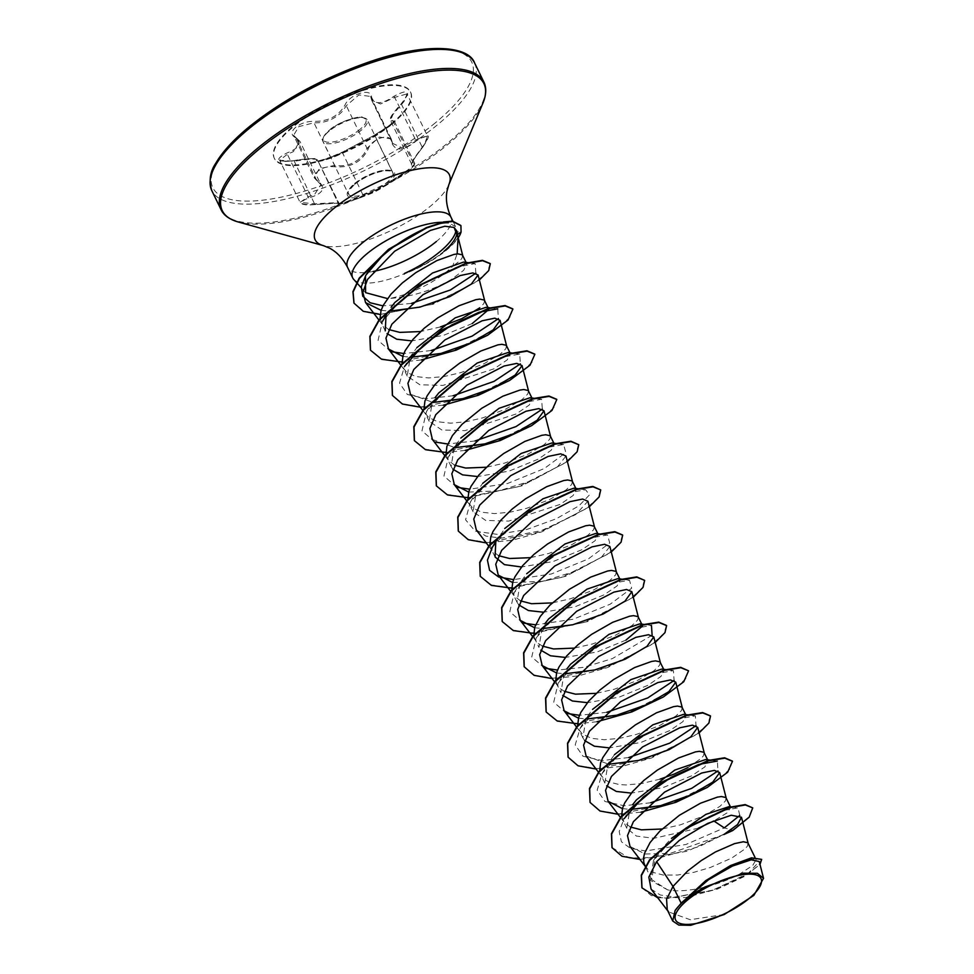 <?xml version="1.0" encoding="UTF-8"?>
<svg xmlns="http://www.w3.org/2000/svg" width="974" height="974" viewBox="0 0 974 974"><rect width="100%" height="100%" fill="white"/><g stroke="black" fill="none" stroke-linecap="round" stroke-linejoin="round"><path stroke-width="0.73" stroke-dasharray="4.87 3.65" d="M427.489 136.007L415.423 139.939L401.812 147.707L392.607 143.336L391.207 138.905L379.361 137.042L366.967 148.267L363.923 154.002C356.326 163.255 346.561 167.053 334.666 165.373L319.265 168.721L314.176 177.731L320.97 184.731L314.334 194.861L308.088 196.797L300.077 202.361L314.809 203.87C331.598 202.702 339.512 202.519 338.562 203.347C335.92 205.21 351.687 200.681 360.538 196.736L363.29 195.567C373.724 191.756 384.487 186.058 395.554 178.473L410.407 168.137C414.814 164.338 415.861 162.828 413.573 163.608L411.588 163.997L414.096 158.287L424.688 143.823L427.501 136.007L407.047 93.881L404.1 101.418L392.863 114.664L390.513 120.593L394.178 121.117L389.953 126.023L374.893 135.91L339.95 154.33C331.306 158.713 315.552 163.133 317.889 160.783L338.903 203.042L338.404 203.59L317.889 160.783C318.145 158.397 310.219 158.579 294.136 161.307L279.623 160.247L287.415 154.233L293.344 151.652L299.895 141.34L293.6 135.374L298.787 126.608L313.993 122.809C325.34 123.187 334.995 119.169 342.945 110.78L346.294 105.691L358.895 94.928L370.595 96.438L371.727 100.334L380.505 103.975L394.762 97.376L407.035 93.881M413.439 165.008C415.484 164.156 414.461 165.495 410.383 169.013L385.862 185.608L362.815 196.76L345.259 202.982L339.829 203.992C340.669 202.945 332.365 203.14 314.894 204.552C299.371 204.966 297.289 202.762 308.648 197.965C323.38 193.668 326.375 187.872 317.609 180.58C313.884 177.95 314.018 174.772 318.035 171.071C322.808 167.54 328.262 166.104 334.374 166.773C350.494 168.039 361.804 162.049 368.282 148.815C371.484 138.625 390.781 132.561 391.28 141.559C394.823 151.627 403.126 151.445 416.19 141.011C428.219 133.426 430.289 135.63 422.412 147.598C412.039 160.953 409.043 166.749 413.439 165.008A1.096 1.023 63.7 0 0 413.573 163.608L392.912 121.044A1.096 1.011 -103.8 0 1 393.094 119.619C388.443 120.106 391.158 114.847 401.239 103.828C411.004 91.069 408.617 88.537 394.068 96.231C381.564 104.668 374.028 104.827 371.471 96.743C371.386 87.429 349.301 94.393 344.979 105.082C338.55 116.028 328.299 121.458 314.212 121.385C307.334 121.178 301.173 123.114 295.731 127.204C291.092 131.417 290.812 134.777 294.891 137.297C302.427 142.764 299.712 148.024 286.758 153.076C274.084 159.809 276.482 162.329 293.965 160.649C309.379 158.165 316.915 157.995 316.587 160.15C313.713 163.437 335.799 156.485 343.067 151.81L373.797 135.532L390.063 125.098C394.75 121.02 395.761 119.193 393.094 119.619M391.56 124.428A75.729 25.227 154.1 0 0 410.711 92.445A75.729 25.227 154.1 0 0 363.692 90.29A75.729 25.227 154.1 0 0 293.612 126.608A75.729 25.227 154.1 0 0 274.461 158.604A75.729 25.227 154.1 0 0 321.481 160.759A75.729 25.227 154.1 0 0 391.56 124.428M391.256 123.808A75.729 25.227 154.1 0 0 410.419 91.824A75.729 25.227 154.1 0 0 363.387 89.669A75.729 25.227 154.1 0 0 293.32 125.999A75.729 25.227 154.1 0 0 274.169 157.983A75.729 25.227 154.1 0 0 321.189 160.138A75.729 25.227 154.1 0 0 391.256 123.808M443.998 251.28L441.843 253.057C431.409 261.202 418.869 268.191 404.222 273.986A56.979 18.981 154.1 0 0 446.421 250.196A56.979 18.981 154.1 0 0 458.206 237.863M353.684 279.343A57.466 19.139 154.1 0 0 404.685 273.584M463.575 262.091L466.753 263.759L463.697 270.309L450.974 279.66C432.091 290.581 411.564 296.851 389.393 298.482A51.305 17.094 154.1 0 0 446.993 271.466A51.305 17.094 154.1 0 0 452.557 266.426L457.147 253.922M456.952 233.383L456.928 231.167M685.209 899.611L705.249 881.129L728.515 866.653L747.496 859.19L756.116 859.689L752.719 865.46L739.607 874.08C720.48 884.526 686.95 893.876 667.592 889.859L651.728 879.644L655.161 857.79L660.725 849.778L671.463 838.37M748.081 843.131L747.35 846.248L745.22 848.744L731.803 858.021L710.399 867.469L693.975 872.29L677.746 875.005L663.331 875.066L652.19 872.18L648.197 869.648L644.788 865.338M698.419 828.156L653.944 838.31L636.436 836.069L626.793 828.29L629.971 808.773L624.03 818.757L619.196 831.54L621.388 841.731L630.507 848.378L645.543 850.959L685.976 844.47L724.279 827.876L732.497 830.189L748.982 816.845L752.561 807.519M726.117 797.901L725.399 801.018L719.896 806.387L703.398 816.078L680.302 824.881L662.064 829.008M630.3 826.999L624.151 822.251L621.631 815.895M705.651 759.537L708.122 760.852L704.835 766.891L691.857 775.742L662.917 787.649L631.298 793.104M604.842 783.059L608.019 763.543L614.521 754.619M660.104 779.127L641.805 783.51L626.294 784.947L619.415 784.618L608.275 781.745L604.282 779.212L600.873 774.89L599.667 770.665M683.687 714.319L686.159 715.634L682.884 721.661L669.893 730.524L640.953 742.431L609.347 747.886M584.692 740.581L582.878 737.842L586.056 718.325L592.557 709.389M682.202 707.453L681.483 710.582L675.98 715.951L659.471 725.642L636.387 734.433L619.854 738.292L604.343 739.729L591.401 738.329L582.318 733.982L578.909 729.672L577.704 725.447M661.736 669.089L664.207 670.404L660.92 676.443L647.941 685.294L618.989 697.201L587.383 702.656M564.421 691.333L560.367 688.764L556.945 684.442L560.914 692.624L564.104 673.095L558.163 683.078L577.472 661.249L605.292 641.598L632.856 628.778L651.46 625.393L644.812 624.529M660.238 662.235L659.52 665.352L654.029 670.721L637.52 680.412L614.424 689.202L596.185 693.342M556.945 684.442L555.752 680.217M625.978 640.076L597.025 651.983L565.431 657.438M542.469 646.103L538.403 643.546L534.994 639.224L538.963 647.393L542.141 627.877L536.199 637.848L555.521 616.018L583.341 596.38L610.905 583.56L629.496 580.175L631.663 588.223L610.187 604.209L573.223 619.233L535.578 624.845M638.287 617.017L637.556 620.134L632.065 625.503L615.556 635.194L592.472 643.984L574.222 648.112M534.994 639.224L533.862 635.523M617.808 578.641L620.292 579.968L617.005 585.995L604.026 594.846L575.074 606.753L543.468 612.208M518.813 604.915L516.999 602.176L520.177 582.659L526.691 573.723M616.323 571.787L615.605 574.904L610.101 580.273L593.604 589.976L570.508 598.767L552.27 602.894M520.518 600.885L514.357 596.137L511.837 589.781M595.845 533.423L598.328 534.738L595.041 540.765L582.062 549.628L553.11 561.535L521.504 566.99M495.79 542.189L504.727 528.505M594.359 526.569L593.641 529.686L588.15 535.055L571.641 544.746L548.557 553.536L530.306 557.676M498.566 555.667L492.394 550.919L489.873 544.551M573.893 488.205L576.365 489.52L573.089 495.547L560.099 504.41L508.769 521.102L485.697 520.42L473.084 511.727L476.262 492.211L482.763 483.274M572.408 481.351L571.689 484.468L566.186 489.837L549.677 499.528L526.593 508.318L510.059 512.178L494.536 513.615L481.606 512.214L472.524 507.868L469.115 503.558L467.91 499.333M551.929 442.975L554.413 444.29L551.138 450.317L538.147 459.18L509.171 471.099L477.589 476.542M452.934 469.249L451.12 466.509L454.298 446.993L460.812 438.057M550.444 436.121L549.726 439.237L544.235 444.607L527.725 454.298L504.629 463.1L486.391 467.228M454.639 465.219L448.478 460.471L446.019 454.627M529.978 397.757L532.449 399.072L529.162 405.111L516.183 413.962L464.89 430.654L441.794 429.972L429.169 421.279L432.346 401.763L426.405 411.734L445.715 389.904L473.547 370.266L501.111 357.446L519.702 354.061L520.36 363.886M528.492 390.903L527.762 394.02L522.271 399.389L505.762 409.08L482.678 417.87L466.144 421.73L450.621 423.166L437.691 421.766L428.609 417.432L425.2 413.11L423.994 408.885M508.026 352.527L510.486 353.854L507.211 359.881L494.22 368.744L442.902 385.436L419.843 384.754L407.205 376.061L410.383 356.533L416.896 347.608M506.529 345.673L505.81 348.789L500.307 354.159L483.81 363.862L460.714 372.652L444.181 376.512L428.67 377.936L415.728 376.548L406.645 372.202L403.236 367.892L402.043 363.667M472.268 323.514L443.316 335.421L411.71 340.876M385.996 316.075L388.431 311.315M440.504 326.899L420.512 331.562M388.76 329.553L382.599 324.805L380.079 318.437M729.124 806.606L730.768 807.495L727.152 812.803L713.82 820.96M704.153 752.683L703.435 755.8L701.304 758.296L687.888 767.573M486.063 307.309L488.534 308.624L488.023 307.565M484.565 300.455L483.847 303.571L479.707 307.857M462.613 255.237L461.895 258.353L459.752 260.849L452.557 266.426M651.058 889.043L660.238 894.996L675.006 897.03L713.382 890.041L747.216 874.433L759.257 861.54M724.279 914.489L690.262 919.724L668.578 911.895L667.799 910.885M739.777 815.433L738 807.811L720.833 811.013L695.655 822.933L670.611 840.915L653.481 860.639L650.413 880.362L667.592 889.859M641.903 887.691L651.229 895.556L667.738 898.466L711.763 890.601L749.505 872.826L759.379 864.583L761.473 858.995M611.976 847.514L629.277 858.057L661.297 857.278L699.222 846.552L732.497 830.189L687.449 851.166L639.967 859.458M657.779 897.809L685.599 897.504L717.582 889.006L744.769 876.296L759.988 864.425M381.114 310.341L390.014 311.108M402.81 356.399L411.198 357.239M410.431 394.251L433.15 402.457M432.395 439.469L455.114 447.675M468.689 492.065L498.785 490.872L532.413 480.511L557.749 466.558L565.955 456.027M476.298 529.917L485.904 536.114L501.318 538.147L541.154 530.72L575.768 514.54L587.894 501.257M512.604 582.513L542.688 581.32L576.365 570.947L601.652 557.006L609.858 546.475M534.568 627.719L542.956 628.571M556.531 672.937L564.908 673.789M578.483 718.167L586.872 719.007M586.117 756.019L608.823 764.237M622.398 808.627L630.787 809.455M630.032 846.467L645.178 853.991L670.173 853.419L723.877 834.535M460.836 225.469L460.885 231.642L455.625 232.189L455.503 226.492L448.284 222.803A57.466 19.139 154.1 0 0 441.952 222.279M710.691 760.195L717.327 761.059L717.996 770.897M650.717 802.759L624.151 805.754L605.012 801.505L597.184 790.17L602.066 773.526L621.375 751.697L649.195 732.058L676.76 719.226L695.363 715.841L696.033 725.667M628.754 757.529L602.2 760.536L583.049 756.274L575.22 744.94L580.114 728.309L599.424 706.479L627.244 686.828L654.808 674.008L673.411 670.611L674.081 680.449M606.802 712.311L579.493 715.293M566.746 713.418L553.731 702.193L558.163 683.078M652.117 635.218L612.329 658.619L583.925 667.287L557.542 670.063M544.783 668.201L531.767 656.963L536.199 637.848M522.819 622.97L509.804 611.745L514.235 592.63L533.545 570.801L561.377 551.162L588.941 538.342L607.533 534.945L609.712 543.005L588.235 558.979L551.272 574.003L513.615 579.627M492.272 547.412L511.581 525.583L539.401 505.944L566.965 493.124L585.569 489.727L589.465 494.902L578.946 505.835L556.239 518.789L526.666 529.527L497.324 534.373L475.227 531.171L465.56 519.787L470.32 502.194L489.618 480.365L517.438 460.726L545.002 447.894L563.617 444.497L565.797 452.557L544.32 468.531L507.357 483.567L469.699 489.179M456.952 487.304L443.937 476.079L448.357 456.964L467.666 435.135L495.498 415.496L523.062 402.676L541.654 399.279L542.323 409.104M475.044 440.978L447.748 443.961M434.988 442.086L421.973 430.849L426.405 411.734M453.093 395.748L426.527 398.756L407.376 394.494L399.547 383.159L404.454 366.516L410.383 356.533M490.019 307.833L497.751 308.831L498.408 318.668M431.129 350.53L403.82 353.513M391.073 351.638L378.058 340.401L382.49 321.298L401.483 299.736L428.877 280.256L456.246 267.326L475.142 263.552L475.872 273.195M411.393 303.425L382.977 305.86M732.387 761.096L729.806 769.143L717.497 780.308L671.536 803.453L619.537 813.887L600.532 810.94L590.025 802.296M710.423 715.866L707.842 723.913L695.533 735.09L649.573 758.235L597.573 768.656L578.568 765.71L568.061 757.066M688.387 670.453L686.098 678.415L673.984 689.568L628.047 712.858L575.78 723.439L556.665 720.504L546.097 711.836M666.508 625.43L663.915 633.477L651.606 644.654L605.633 667.799L553.634 678.208L534.641 675.262L524.134 666.606M644.471 580.017L642.17 587.979L630.056 599.132L584.108 622.423L531.853 632.99L512.738 630.056L502.182 621.388M622.593 534.982L620 543.029L607.691 554.206L561.73 577.351L509.731 587.772L490.726 584.814L480.219 576.17M600.544 489.569L598.267 497.519L586.153 508.672L540.229 531.962L487.962 542.542L468.835 539.62L458.267 530.952M578.593 444.339L576.304 452.301L564.189 463.454L518.265 486.744L465.998 497.324L446.871 494.402L436.303 485.734M556.714 399.316L554.133 407.363L541.824 418.528L495.851 441.685L443.852 452.094L424.847 449.148L414.34 440.504M534.763 354.086L532.169 362.145L519.848 373.322L473.875 396.467L421.876 406.876L402.883 403.918L392.388 395.274M512.799 308.868L510.206 316.927L497.884 328.092L451.912 351.249L399.924 361.658L380.919 358.7L370.424 350.056M490.202 263.552L487.633 271.466L475.556 282.35L431.092 304.521L381.638 314.139L363.777 311.205L353.939 302.999M640.916 812.182L618.003 814.24M699.137 732.898L651.63 757.942L622.508 766.282L596.051 769.022M596.989 721.746L577.619 723.792M655.21 642.45L607.715 667.494L578.58 675.834L552.136 678.574M633.258 597.22L587.858 621.485L533.703 633.356M611.295 552.002L565.894 576.267L511.74 588.126M589.343 506.784L541.836 531.828L512.714 540.168L486.257 542.908M567.379 461.554L521.979 485.819L467.824 497.677M465.243 450.402L445.861 452.46M443.292 405.184L420.378 407.229M421.328 359.954L401.945 362.011M479.366 280.001L433.296 304.18L380.14 314.48M404.587 273.402A56.979 18.981 154.1 0 0 460.885 231.642L461.067 232.019M317.609 180.58A1.096 0.791 122.2 0 1 316.891 180.592L314.176 177.743L293.612 135.386L295.621 137.273A1.096 0.84 -61.8 0 0 294.891 137.297M314.894 204.552L314.894 204.577C305.739 205.258 306.457 204.905 302.731 204.223L300.077 202.373L279.623 160.235C280.914 159.59 275.861 162.962 293.965 160.625L293.965 160.649C303.291 158.616 316.793 158.36 315.418 158.75L318.011 160.04M373.797 135.532A1.096 0.743 63.5 0 1 373.882 135.483L388.93 125.987L394.117 120.813L414.754 163.474L413.573 163.608M339.829 203.992A1.096 1.084 -121.2 0 1 338.562 203.347L317.889 160.783A1.096 1.071 35.1 0 0 316.587 160.15M343.067 151.81A1.096 0.889 60.3 0 0 342.617 153.003L363.29 195.567A1.096 0.889 -111.6 0 1 362.815 196.76M338.891 203.042L314.894 204.577L293.965 160.625M317.792 161.136L317.451 160.783C318.474 160.43 315.552 161.988 326.095 159.018L342.958 151.871L373.882 135.483A1.096 0.743 63.5 0 1 374.893 135.91L395.554 178.473A1.096 0.755 -122.9 0 0 396.686 178.814M308.648 197.965L286.758 153.076M316.891 180.592A1.096 0.791 122.2 0 1 316.623 180.227L295.962 137.663A1.096 0.84 -61.8 0 0 295.621 137.273L299.907 141.34L320.982 184.743L316.891 180.592M401.239 103.828L422.412 147.598M334.374 166.773L334.666 165.373L313.993 122.809L314.212 121.385M394.068 96.231L416.19 141.011M368.282 148.815A1.096 0.67 -159.4 0 1 366.967 148.267L346.294 105.691A1.096 0.718 25.2 0 0 344.979 105.082M371.471 96.743A1.096 0.901 -7.4 0 0 371.033 97.899L391.694 140.463A1.096 0.852 170.2 0 1 391.28 141.559M354.633 183.502A24.654 8.206 -25.9 0 1 377.437 171.68A24.654 8.206 -25.9 0 1 392.741 172.386A24.654 8.206 -25.9 0 1 386.508 182.795A24.654 8.206 -25.9 0 1 363.704 194.617A24.654 8.206 -25.9 0 1 348.4 193.911A24.654 8.206 -25.9 0 1 354.633 183.502M387.883 183.648A26.115 8.705 154.1 0 0 387.762 170.194A26.115 8.705 154.1 0 0 354.11 184.403A26.115 8.705 154.1 0 0 348.668 196.724A26.115 8.705 154.1 0 0 369.036 194.362A26.115 8.705 154.1 0 0 380.335 188.883A26.115 8.705 154.1 0 0 387.883 183.648M329.175 131.088A24.654 8.206 154.1 0 0 322.942 141.498A24.654 8.206 154.1 0 0 338.246 142.204A24.654 8.206 154.1 0 0 361.062 130.37A24.654 8.206 154.1 0 0 367.295 119.96A24.654 8.206 154.1 0 0 351.991 119.266A24.654 8.206 154.1 0 0 329.175 131.088M359.893 129.457A23.559 7.841 -25.9 0 1 329.541 142.277A23.559 7.841 -25.9 0 1 329.431 130.139A23.559 7.841 -25.9 0 1 359.796 117.33A23.559 7.841 -25.9 0 1 359.893 129.457M457.512 234.527L456.587 235.184M474.594 62.957A146.076 48.663 -25.9 0 1 437.643 124.66A146.076 48.663 -25.9 0 1 302.488 194.727A146.076 48.663 -25.9 0 1 211.784 190.575M435.329 122.834A143.884 47.933 -25.9 0 1 249.904 201.094A143.884 47.933 -25.9 0 1 249.247 126.985A143.884 47.933 -25.9 0 1 434.672 48.724A143.884 47.933 -25.9 0 1 435.329 122.834M483.847 82.011A146.076 48.663 -25.9 0 1 446.896 143.714A146.076 48.663 -25.9 0 1 311.741 213.781A146.076 48.663 -25.9 0 1 221.037 209.629M482.946 103.098A145.43 48.444 -25.9 0 1 447.127 145.029A145.43 48.444 -25.9 0 1 238.167 221.962M448.856 184.646A74.584 24.849 -25.9 0 1 430.484 206.147A74.584 24.849 -25.9 0 1 323.331 245.606M450.974 217.178A57.466 19.139 -25.9 0 1 436.437 241.442M373.091 271.478A57.466 19.139 -25.9 0 1 347.584 267.375M354.621 184.366C364.179 177.085 374.174 172.568 384.608 170.803C390.854 170.754 393.557 171.278 392.741 172.386L367.295 119.96L362.34 117.245C362.377 115.382 339.963 120.435 329.188 130.224L323.137 137.31L322.942 141.498L348.4 193.911C350.397 191.549 342.678 197.101 354.621 184.366M410.419 91.824L410.711 92.445M365.603 292.663L361.184 287.732M651.728 879.644L645.226 866.239M626.793 828.29L622.824 820.12M604.842 783.072L600.873 774.89M582.878 737.842L578.909 729.672M516.999 602.176L513.03 594.006M495.036 556.958L491.079 548.776M473.084 511.727L469.115 503.558M451.12 466.509L447.151 458.34M429.169 421.279L425.2 413.11M407.205 376.061L403.236 367.892M385.241 330.843L381.284 322.662M756.116 859.689L754.972 857.327M730.768 807.495L730.427 806.789M708.122 760.852L707.611 759.793M686.171 715.634L685.659 714.575M664.207 670.404L663.696 669.345M642.256 625.186L641.732 624.127M620.292 579.968L619.781 578.909M598.328 534.738L597.817 533.679M576.377 489.52L575.865 488.461M554.413 444.29L553.902 443.243M532.449 399.072L531.938 398.013M510.498 353.854L509.986 352.795M466.753 263.759L466.096 262.408M378.886 319.959L382.599 324.805M400.838 365.177L404.563 370.023M422.801 410.395L426.515 415.253M444.996 455.929L448.478 460.471M466.716 500.843L470.442 505.701M488.68 546.073L492.394 550.919M510.644 591.291L514.357 596.137M532.595 636.509L536.309 641.367M554.559 681.739L558.272 686.585M576.511 726.957L580.236 731.815M598.706 772.492L602.188 777.033M620.438 817.405L624.151 822.251M645.202 866.288L646.103 867.481M455.491 226.492L452.91 221.171M602.066 773.526L608.019 763.543M695.363 715.841L688.728 714.977M580.114 728.309L586.056 718.325M673.411 670.611L665.692 669.613M629.496 580.175L622.861 579.311M514.235 592.63L520.177 582.659M607.533 534.945L599.814 533.947M585.569 489.727L577.862 488.729M470.32 502.194L476.262 492.211M563.617 444.497L555.898 443.499M448.357 456.964L454.298 446.993M541.654 399.279L535.018 398.415M519.702 354.061L513.054 353.197M475.142 263.552L469.03 262.785M365.859 275.179L366.772 273.67M731.024 806.874L738 807.811M653.481 860.639L655.161 857.79M274.169 157.983L274.461 158.604M360.088 197.832L369.036 194.362L385.862 185.608M391.207 138.905L370.595 96.438L371.727 100.322L392.607 143.324M427.501 136.007C429.595 135.544 427.915 139.404 422.485 147.585C409.908 163.559 411.552 165.239 411.637 164.156L390.513 120.593C391.767 118.463 385.412 121.543 401.154 103.853C406.949 96.389 408.91 93.066 407.047 93.881L407.047 93.881M338.404 203.59L340.267 204.199L359.089 198.221M414.754 163.474L413.84 165.86C409.19 170.207 403.467 174.529 396.674 178.826L385.911 185.571M392.607 143.336L391.219 138.917"/><path stroke-width="1.46" d="M748.994 898.588A47.458 15.815 -25.9 0 1 687.827 924.399A47.458 15.815 -25.9 0 1 687.607 899.952A47.458 15.815 -25.9 0 1 748.775 874.141A47.458 15.815 -25.9 0 1 748.994 898.588M443.998 251.28C450.962 245.351 455.15 239.994 456.587 235.184L456.952 233.383M458.206 237.863A56.979 18.981 154.1 0 0 461.067 232.019L457.512 234.527M387.494 298.58L365.603 292.663L365.457 276.032M366.772 273.67L374.32 263.832L381.54 256.856C401.958 237.814 434.234 221.707 448.284 222.803M441.952 222.279A57.466 19.139 154.1 0 0 367.198 253.557A57.466 19.139 154.1 0 0 352.661 277.821A57.466 19.139 154.1 0 0 353.684 279.343L361.184 287.732M455.625 232.189C454.006 237.571 449.124 243.78 440.991 250.817C430.861 259.376 418.723 266.913 404.587 273.402L404.222 273.986M458.072 237.693L456.928 231.167L454.091 227.429L458.06 237.693L457.147 253.922M668.578 911.895L667.251 909.765L666.581 899.27L672.997 886.413L681.143 903.178A51.305 17.094 -25.9 0 1 685.002 899.769A51.305 17.094 -25.9 0 1 685.209 899.611L705.663 880.679L730.463 865.569L751.514 857.838L761.656 859.372L752.232 858.118L732.192 865.204L708.171 879.364L685.282 899.513M641.903 887.691L641.269 875.188L649.524 859.884L686.22 827.912L729.733 807.239L745.207 804.597L752.744 807.896L749.164 817.223L732.679 830.566L723.877 834.535L737.586 824.515L741.494 817.259L731.218 815.238L707.599 823.432L679.353 840.367L656.634 861.661L672.997 886.413L687.766 870.866L701.353 860.505L715.573 851.885L734.493 843.642L743.332 841.755L747.825 842.741L754.972 857.327M645.226 866.239L643.826 862.587L643.546 858.179L644.52 853.297L650.084 842.534L659.763 831.212L679.389 815.287L700.44 803.233L717.436 797.109L721.369 796.537L725.861 797.523L730.427 806.789M739.777 815.433L724.279 827.876L713.82 820.96L698.419 828.156M632.662 804.67L636.485 799.837L674.787 770.069L705.651 759.537L710.691 760.195M662.064 829.008L641.379 829.836L630.3 826.999M621.631 815.895L622.569 808.079L624.772 802.819L632.516 791.667L643.851 780.418L657.426 770.057L678.488 758.003L695.485 751.879L699.417 751.307L703.898 752.305L707.611 759.793M631.298 793.104L616.323 791.448L606.656 785.811M687.888 767.573L674.239 774.05L660.104 779.127M599.667 770.665L600.605 762.849L602.809 757.602L610.552 746.437L621.887 735.2L635.474 724.839L656.525 712.785L673.521 706.661L677.454 706.089L681.946 707.075L685.659 714.575M609.347 747.886L594.359 746.218L584.692 740.581M577.704 725.447L578.641 717.631L580.845 712.384L588.588 701.219L599.935 689.982L613.51 679.609L634.573 667.567L651.569 661.443L655.49 660.871L659.982 661.857L663.696 669.345M587.383 702.656L572.395 701L562.729 695.363M566.795 668.992L570.606 664.171L608.92 634.391L639.772 623.871L642.243 625.186M596.185 693.342L575.5 694.17L564.421 691.333M555.752 680.217L556.69 672.413L558.893 667.153L566.637 656.001L577.972 644.751L591.559 634.391L612.609 622.337L629.606 616.213L633.538 615.641L638.031 616.627L641.732 624.127M565.431 657.438L550.432 655.77L540.777 650.145M544.831 623.786L548.642 618.94L586.945 589.173L617.808 578.641L622.861 579.311M574.222 648.112L553.536 648.952L542.469 646.103M533.862 635.523L534.726 627.183L540.278 616.42L549.969 605.097L569.595 589.173L590.646 577.119L607.642 570.995L611.575 570.423L616.067 571.409L619.781 578.909M543.468 612.208L528.468 610.552L518.813 604.915M552.27 602.894L531.585 603.722L520.518 600.885M511.837 589.781L512.774 581.965L514.978 576.718L522.721 565.553L534.056 554.303L547.632 543.942L568.694 531.901L585.691 525.765L589.623 525.193L594.103 526.191L597.817 533.679M521.504 566.99L504.435 564.64L495.048 556.958L495.79 542.189M530.306 557.676L509.621 558.504L498.566 555.667M489.873 544.551L490.811 536.735L493.014 531.487L500.758 520.323L512.093 509.085L525.68 498.725L546.731 486.671L563.727 480.547L567.659 479.975L572.152 480.961L575.865 488.461M467.91 499.333L468.847 491.517L471.051 486.269L478.794 475.105L490.141 463.868L503.716 453.507L524.779 441.453L541.763 435.329L545.696 434.757L550.188 435.743L553.902 443.243M477.589 476.542L462.589 474.874L452.934 469.249M486.391 467.228L465.706 468.056L454.639 465.219M446.019 454.627L446.896 446.299L452.447 435.536L462.139 424.214L481.765 408.276L502.815 396.223L519.812 390.099L523.744 389.527L528.237 390.525L531.938 398.013M435.049 397.66L438.848 392.839L477.163 363.058L508.026 352.527L513.054 353.197M423.994 408.885L424.932 401.069L427.136 395.821L434.879 384.657L446.214 373.419L459.801 363.058L480.852 351.005L497.848 344.881L501.78 344.309L506.273 345.295L509.986 352.795M402.043 363.667L402.98 355.851L405.184 350.603L412.927 339.439L424.262 328.189L437.837 317.828L458.9 305.787L475.896 299.663L479.829 299.091L484.309 300.077L488.023 307.565M411.71 340.876L396.722 339.22L387.055 333.583M385.254 330.843L385.996 316.075M391.122 307.212L394.933 302.39L432.517 273.012L463.575 262.091L469.03 262.785M479.707 307.857L461.846 318.632L440.504 326.899M420.512 331.562L399.827 332.39L388.76 329.553M380.079 318.437L381.017 310.621L383.22 305.373L390.964 294.209L402.299 282.971L415.886 272.61L436.936 260.557L453.933 254.433L457.865 253.861L462.358 254.847L466.096 262.408M671.463 838.37L705.821 814.398L729.124 806.606L731.024 806.874M614.521 754.619L652.824 724.839L683.687 714.319L688.728 714.977M592.557 709.389L630.872 679.621L661.736 669.089L665.692 669.613M642.414 626.112L625.978 640.076M526.691 573.723L564.981 543.967L595.845 533.423L599.814 533.947M504.727 528.505L543.017 498.737L573.893 488.205L577.862 488.729M482.763 483.274L521.09 453.494L551.929 442.975L555.898 443.499M460.812 438.057L499.126 408.276L529.978 397.757L535.018 398.415M416.896 347.608L455.211 317.841L486.063 307.309L490.019 307.833M488.704 309.549L472.268 323.514M656.634 861.661L648.83 877.075L651.058 889.043L667.799 910.885M763.543 878.329L759.245 861.54L751.222 859.811L732.351 866.105L708.536 879.729L687.303 897.833L705.164 886.9L743.686 873.203L757.37 873.288L763.543 878.329L753.839 895.423L724.279 914.489L690.712 925.3L678.805 925.081L672.73 921.027L667.251 909.765M681.143 903.178L675.092 910.544L672.73 921.027M752.744 807.896L745.39 804.974L729.928 807.616L686.402 828.29L649.707 860.261L641.452 875.565L642 887.874L657.779 897.809M759.988 864.425L761.656 859.372M454.091 227.429L444.85 226.236L430.325 230.448L394.604 251.268L367.502 279.465L362.852 292.407L365.591 302.61L381.114 310.341M390.014 311.108L419.855 307.139L449.891 296.571L471.306 284.104L478.088 274.972L472.828 272.927L460.215 275.557L422.959 294.708L391.865 324.196L385.947 338.124L388.48 349.021L402.81 356.399M411.198 357.239L440.978 353.428L471.379 342.702L493.209 329.857L500.088 320.361L494.78 318.169L482.13 320.799L444.874 339.963L413.816 369.438L407.911 383.342L410.431 394.251L422.801 410.395M433.15 402.457L462.967 398.646L493.331 387.92L515.173 375.075L522.052 365.579L516.744 363.387L504.106 366.017L466.85 385.18L435.78 414.656L429.863 428.584L432.395 439.469L444.996 455.929M455.114 447.675L484.906 443.876L515.307 433.138L537.124 420.293L544.003 410.797L538.707 408.605L526.045 411.235L488.802 430.398L457.743 459.874L451.826 473.79L454.347 484.699L468.689 492.065M572.517 481.655L565.967 456.027L560.671 453.835L548.009 456.465L510.766 475.629L479.707 505.092L473.778 519.032L476.298 529.917L488.68 546.073M587.894 501.257L582.622 499.053L569.985 501.671L532.729 520.846L501.671 550.31L495.742 564.238L498.274 575.135L512.604 582.513M609.858 546.475L604.598 544.271L591.936 546.901L554.693 566.064L523.622 595.528L517.693 609.481L520.226 620.365L534.568 627.719M542.956 628.571L572.749 624.76L603.137 614.034L624.967 601.177L631.822 591.705L626.55 589.489L613.9 592.119L576.657 611.282L545.562 640.758L539.657 654.686L542.189 665.583L556.531 672.937M564.908 673.789L594.676 669.99L625.101 659.264L646.919 646.407L653.798 636.911L648.501 634.719L635.839 637.349L598.596 656.525L567.525 685.988L561.608 699.916L564.153 710.801L578.483 718.167M586.872 719.007L616.652 715.208L647.04 704.482L668.858 691.637L675.761 682.141L670.465 679.937L657.827 682.567L620.596 701.718L589.489 731.206L583.572 745.134L586.117 756.019L598.706 772.492M608.823 764.237L638.627 760.438L669.016 749.7L690.822 736.855L697.713 727.359L692.429 725.167L679.755 727.797L642.511 746.973L611.441 776.424L605.536 790.352L608.08 801.249L622.398 808.627M630.787 809.455L660.579 805.656L690.968 794.918L712.785 782.085L719.676 772.589L714.38 770.385L701.73 773.015L664.499 792.166L633.392 821.666L627.487 835.595L630.032 846.467M624.03 818.757L643.327 796.927L671.159 777.289L698.723 764.456L717.327 761.059M717.996 770.897L691.674 788.368L650.717 802.759M696.033 725.667L669.71 743.15L628.754 757.529M674.081 680.449L647.759 697.932L606.802 712.311M579.493 715.293L566.746 713.418M651.46 625.393L652.117 635.218M557.542 670.063L544.783 668.201M535.578 624.845L522.819 622.97M513.615 579.627L498.664 577.01L489.605 570.35L487.438 560.172L492.272 547.412L498.213 537.441M469.699 489.179L456.952 487.304M542.323 409.104L516.001 426.588L475.044 440.978M447.748 443.961L434.988 442.086M520.36 363.886L494.037 381.37L453.093 395.748M404.454 366.516L423.763 344.686L451.595 325.048L479.147 312.216L497.751 308.831M498.408 318.668L472.086 336.14L431.129 350.53M403.82 353.513L391.073 351.638M475.872 273.195L450.378 289.972L411.393 303.425M382.977 305.86L370.144 302.756L362.718 296.181L361.317 286.697L365.859 275.179L381.54 256.856M611.976 847.514L611.441 833.695L620.864 816.857L661.456 782.232L708.281 760.426L724.607 757.784L732.387 761.096M590.025 802.296L589.477 788.477L598.9 771.639L639.492 737.014L686.317 715.208L702.644 712.554L710.423 715.866M568.061 757.066L567.525 743.247L576.949 726.409L617.54 691.784L664.365 669.978L680.692 667.336L688.569 670.83L683.76 681.751L663.343 696.994L631.956 711.86L596.989 721.746M546.097 711.836L545.562 698.017L554.985 681.179L595.601 646.553L642.426 624.748L658.741 622.118L666.508 625.43M524.134 666.606L523.61 652.787L533.034 635.949L573.649 601.323L620.462 579.53L636.777 576.888L644.654 580.394L643.01 587.419L633.258 597.22M502.182 621.388L501.647 607.569L511.082 590.719L551.686 556.105L598.499 534.312L614.813 531.67L622.593 534.982M480.219 576.17L479.695 562.351L489.106 545.513L529.698 510.887L576.523 489.094L592.849 486.44L600.727 489.934L599.095 496.971L589.343 506.784M458.267 530.952L457.731 517.133L467.143 500.295L507.734 465.669L554.571 443.864L570.886 441.222L578.775 444.716L577.144 451.753L567.379 461.554M436.303 485.734L435.768 471.915L445.191 455.077L485.783 420.451L532.62 398.646L548.934 396.004L556.714 399.316M414.34 440.504L413.816 426.685L423.24 409.835L463.843 375.221L510.668 353.416L526.983 350.774L534.763 354.086M392.388 395.274L391.852 381.455L401.288 364.605L441.892 329.991L488.717 308.198L505.031 305.556L512.799 308.868M370.424 350.056L369.864 336.347L379.13 319.642L419.222 285.212L465.889 263.224L482.434 260.326L490.202 263.552M353.939 302.999L352.929 291.64L359.211 278.077L388.553 249.307L426.344 227.624L443.681 221.914L452.593 221.147L460.836 225.469M639.967 859.458L621.972 856.256L612.062 847.697L611.623 834.073L621.047 817.235L661.638 782.609L708.463 760.804L724.79 758.162L732.485 761.278L727.675 772.199L707.258 787.442L675.883 802.308L640.916 812.182M618.003 814.24L600.021 811.025L590.11 802.479L589.672 788.855L599.083 772.005L639.674 737.391L686.5 715.586L702.826 712.931L710.521 716.048L708.889 723.085L699.137 732.898M596.051 769.022L578.057 765.808L568.146 757.248L567.708 743.625L577.132 726.787L617.723 692.161L664.548 670.356L680.875 667.714L688.569 670.83M577.619 723.792L557.274 721.052L546.183 712.031L545.757 698.395L555.18 681.556L595.784 646.931L642.609 625.125L658.923 622.496L666.606 625.612L664.974 632.65L655.21 642.45M552.136 678.574L534.129 675.359L524.231 666.8L523.793 653.164L533.216 636.326L573.832 601.701L620.645 579.907L636.959 577.265L644.654 580.394M533.703 633.356L513.359 630.604L502.267 621.57L501.829 607.946L511.265 591.096L551.868 556.483L598.681 534.689L614.996 532.048L622.69 535.164L621.059 542.201L611.295 552.002M511.74 588.126L491.395 585.386L480.316 576.365L479.878 562.729L489.289 545.89L529.893 511.265L576.718 489.472L593.032 486.817L600.727 489.934M486.257 542.908L468.263 539.693L458.352 531.147L457.914 517.511L467.325 500.673L507.917 466.047L554.754 444.241L571.068 441.599L578.775 444.716M467.824 497.677L447.48 494.938L436.401 485.916L435.95 472.293L445.374 455.442L485.965 420.829L532.802 399.023L549.117 396.381L556.811 399.498L552.002 410.419L531.585 425.662L500.21 440.528L465.243 450.402M445.861 452.46L425.516 449.708L414.437 440.686L413.999 427.062L423.422 410.212L464.026 375.599L510.851 353.793L527.165 351.151L534.86 354.28L530.039 365.201L509.621 380.444L478.246 395.31L443.292 405.184M420.378 407.229L402.384 404.027L392.473 395.468L392.035 381.832L401.471 364.982L442.074 330.369L488.899 308.575L505.214 305.933L512.896 309.05L508.087 319.983L487.657 335.226L456.282 350.08L421.328 359.954M401.945 362.011L381.601 359.26L370.51 350.238L370.047 336.724L379.312 320.02L419.404 285.589L466.071 263.601L482.617 260.703L490.299 263.735L488.729 270.565L479.366 280.001M380.14 314.48L363.278 311.303L354.025 303.194L353.112 292.017L359.394 278.454L388.736 249.685L426.527 227.989L443.864 222.291L452.776 221.524L460.933 225.664L461.067 232.019M675.092 910.544A51.025 16.996 -25.9 0 1 705.164 886.9M211.784 190.575A146.076 48.663 -25.9 0 1 248.735 128.872A146.076 48.663 -25.9 0 1 383.89 58.805A146.076 48.663 -25.9 0 1 474.594 62.957L483.847 82.011A146.076 48.663 -25.9 0 0 393.143 77.859A146.076 48.663 -25.9 0 0 257.988 147.926A146.076 48.663 -25.9 0 0 221.037 209.629L211.784 190.575C208.728 180.75 210.08 171.607 215.851 163.145C222.303 151.993 233.273 139.988 248.76 127.156C281.754 100.626 320.787 79.271 365.871 63.103C422.862 42.6 468.153 44.755 474.594 62.957M352.661 277.821L347.584 267.375C342.763 258.28 336.736 251.876 329.529 248.151L323.331 245.606L238.167 221.962A145.43 48.444 -25.9 0 1 259.035 149.241A145.43 48.444 -25.9 0 1 415.606 73.951A145.43 48.444 -25.9 0 1 482.946 103.098L484.955 97.035C486.294 91.142 485.916 86.138 483.847 82.011M323.331 245.606A74.584 24.849 -25.9 0 1 334.033 208.302A74.584 24.849 -25.9 0 1 414.327 169.707A74.584 24.849 -25.9 0 1 448.856 184.646L482.946 103.098M347.584 267.375A57.466 19.139 -25.9 0 1 362.121 243.11A57.466 19.139 -25.9 0 1 415.289 215.534A57.466 19.139 -25.9 0 1 450.974 217.178C446.81 207.754 445.495 199.061 447.029 191.087L448.856 184.646M436.437 241.442A57.466 19.139 -25.9 0 1 373.091 271.478M238.167 221.962C229.304 219.345 223.594 215.23 221.037 209.629M365.591 302.61L378.886 319.959M478.088 274.972L484.687 300.759M388.468 349.033L400.838 365.177M500.088 320.361L506.638 345.989M522.052 365.579L528.602 391.207M544.003 410.797L550.553 436.437M454.347 484.699L466.716 500.843M587.919 501.245L594.481 526.873M498.262 575.147L510.644 591.291M609.882 546.475L616.432 572.103M520.226 620.365L532.595 636.509M631.846 591.693L638.396 617.321M542.189 665.583L554.559 681.739M653.798 636.911L660.348 662.551M564.141 710.813L576.511 726.957M675.761 682.141L682.311 707.769M697.713 727.359L704.275 752.987M608.056 801.261L620.438 817.405M719.676 772.589L726.227 798.217M630.02 846.479L645.202 866.288M741.494 817.259L748.19 843.435M462.723 255.541L457.597 235.501M452.91 221.171L450.974 217.178M644.812 624.529L639.772 623.871M382.49 321.298L388.431 311.315"/></g></svg>
